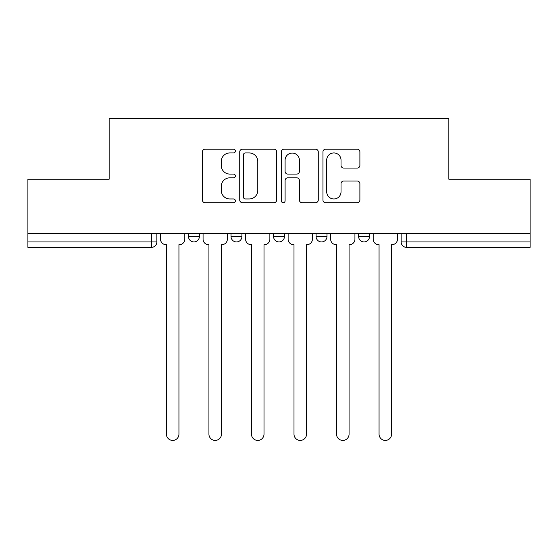 <?xml version="1.0" encoding="UTF-8"?>
<svg xmlns="http://www.w3.org/2000/svg" width="558" height="558" viewBox="0 0 558 558"><rect width="100%" height="100%" fill="white"/><g stroke="black" fill="none" stroke-linecap="round" stroke-linejoin="round"><path stroke-width="0.84" d="M235.378 151.065A1.876 1.876 0 0 0 233.509 149.195L205.072 149.195A2.678 2.678 0 0 0 202.394 151.867L202.394 200.036A2.678 2.678 0 0 0 205.072 202.714L233.509 202.714A1.876 1.876 0 0 0 235.378 200.845A1.876 1.876 0 0 0 233.509 198.969L229.826 198.969A8.565 8.565 0 0 1 221.261 190.404L221.261 186.393A8.565 8.565 0 0 1 229.826 177.828L233.509 177.828A1.876 1.876 0 0 0 235.378 175.951A1.876 1.876 0 0 0 233.509 174.082L229.826 174.082A8.565 8.565 0 0 1 221.261 165.517L221.261 161.506A8.565 8.565 0 0 1 229.826 152.941L233.509 152.941A1.876 1.876 0 0 0 235.378 151.065M316.079 233.481L316.079 236.48L326.981 236.48A5.454 5.454 0 0 1 321.534 241.935A5.454 5.454 0 0 1 316.079 236.48L316.079 233.481M357.211 168.063A2.678 2.678 0 0 0 359.889 165.384L359.889 151.867A2.678 2.678 0 0 0 357.211 149.195L325.635 149.195A2.678 2.678 0 0 0 322.956 151.867L322.956 200.036A2.678 2.678 0 0 0 325.635 202.714L357.211 202.714A2.678 2.678 0 0 0 359.889 200.036L359.889 183.715A2.678 2.678 0 0 0 357.211 181.036L343.693 181.036A2.678 2.678 0 0 0 341.022 183.715L341.022 191.812A7.156 7.156 0 0 1 333.858 198.969A7.156 7.156 0 0 1 326.702 191.812L326.702 160.097A7.156 7.156 0 0 1 333.858 152.941A7.156 7.156 0 0 1 341.022 160.097L341.022 165.384A2.678 2.678 0 0 0 343.693 168.063L357.211 168.063M27.9 233.481L27.9 179.223L109.145 179.223L109.145 118.429L448.855 118.429L448.855 179.223L530.1 179.223L530.1 233.481L27.9 233.481L27.9 241.935L156.861 241.935L156.861 233.481L156.861 241.935A5.454 5.454 0 0 1 151.406 247.382L27.9 247.382L27.9 241.935M276.656 151.867A2.678 2.678 0 0 0 273.985 149.195L242.402 149.195A2.678 2.678 0 0 0 239.731 151.867L239.731 200.036A2.678 2.678 0 0 0 242.402 202.714L273.985 202.714A2.678 2.678 0 0 0 276.656 200.036L276.656 151.867M284.015 149.195L315.598 149.195A2.678 2.678 0 0 1 318.269 151.867L318.269 200.036A2.678 2.678 0 0 1 315.598 202.714L302.08 202.714A2.678 2.678 0 0 1 299.409 200.036L299.409 180.506A2.678 2.678 0 0 0 296.73 177.828L287.768 177.828A2.678 2.678 0 0 0 285.089 180.506L285.089 200.845A1.876 1.876 0 0 1 283.213 202.714A1.876 1.876 0 0 1 281.344 200.845L281.344 151.867A2.678 2.678 0 0 1 284.015 149.195M401.139 233.481L401.139 241.935L530.1 241.935L530.1 247.382L406.594 247.382A5.454 5.454 0 0 1 401.139 241.935M530.1 233.481L530.1 241.935M369.515 233.481L369.515 236.48A5.454 5.454 0 0 1 364.06 241.935A5.454 5.454 0 0 1 358.613 236.48A5.454 5.454 0 0 0 364.06 241.935A5.454 5.454 0 0 0 369.515 236.48L369.515 233.481M358.613 233.481L358.613 236.48L369.515 236.48M326.981 233.481L326.981 236.48M284.454 233.481L284.454 236.48A5.454 5.454 0 0 1 279 241.935A5.454 5.454 0 0 1 273.546 236.48A5.454 5.454 0 0 0 279 241.935A5.454 5.454 0 0 0 284.454 236.48L273.546 236.48L273.546 233.481M231.019 233.481L231.019 236.48L241.921 236.48L241.921 233.481L241.921 236.48A5.454 5.454 0 0 1 236.466 241.935A5.454 5.454 0 0 1 231.019 236.48A5.454 5.454 0 0 0 236.466 241.935M188.485 233.481L188.485 236.48L199.387 236.48L199.387 233.481L199.387 236.48A5.454 5.454 0 0 1 193.94 241.935A5.454 5.454 0 0 1 188.485 236.48A5.454 5.454 0 0 0 193.94 241.935M151.406 233.481L151.406 247.382A5.454 5.454 0 0 0 156.861 241.935M245.346 152.941A1.876 1.876 0 0 0 243.476 154.81L243.476 197.093A1.876 1.876 0 0 0 245.346 198.969L249.231 198.969A8.565 8.565 0 0 0 257.789 190.404L257.789 161.506A8.565 8.565 0 0 0 249.231 152.941L245.346 152.941M299.409 160.23A7.156 7.156 0 0 0 292.246 153.073A7.156 7.156 0 0 0 285.089 160.23L285.089 171.404A2.678 2.678 0 0 0 287.768 174.082L296.73 174.082A2.678 2.678 0 0 0 299.409 171.404L299.409 160.23M160.537 233.481L160.537 239.208A5.454 5.454 0 0 0 165.991 244.662L166.403 244.662L166.403 434.145A6.271 6.271 0 0 0 172.673 440.415A6.271 6.271 0 0 0 178.944 434.145L178.944 244.662L179.348 244.662A5.454 5.454 0 0 0 184.803 239.208L184.803 233.481M203.07 233.481L203.07 239.208A5.454 5.454 0 0 0 208.525 244.662L208.929 244.662L208.929 434.145A6.271 6.271 0 0 0 215.2 440.415A6.271 6.271 0 0 0 221.47 434.145L221.47 244.662L221.882 244.662A5.454 5.454 0 0 0 227.336 239.208L227.336 233.481M245.604 233.481L245.604 239.208A5.454 5.454 0 0 0 251.051 244.662L251.463 244.662L251.463 434.145A6.271 6.271 0 0 0 257.733 440.415A6.271 6.271 0 0 0 264.004 434.145L264.004 244.662L264.415 244.662A5.454 5.454 0 0 0 269.87 239.208L269.87 233.481M288.13 233.481L288.13 239.208A5.454 5.454 0 0 0 293.585 244.662L293.996 244.662L293.996 434.145A6.271 6.271 0 0 0 300.267 440.415A6.271 6.271 0 0 0 306.537 434.145L306.537 244.662L306.949 244.662A5.454 5.454 0 0 0 312.396 239.208L312.396 233.481M330.664 233.481L330.664 239.208A5.454 5.454 0 0 0 336.118 244.662L336.53 244.662L336.53 434.145A6.271 6.271 0 0 0 342.8 440.415A6.271 6.271 0 0 0 349.071 434.145L349.071 244.662L349.475 244.662A5.454 5.454 0 0 0 354.93 239.208L354.93 233.481M373.197 233.481L373.197 239.208A5.454 5.454 0 0 0 378.652 244.662L379.056 244.662L379.056 434.145A6.271 6.271 0 0 0 385.327 440.415A6.271 6.271 0 0 0 391.597 434.145L391.597 244.662L392.009 244.662A5.454 5.454 0 0 0 397.463 239.208L397.463 233.481M406.594 233.481L406.594 247.382"/></g></svg>
